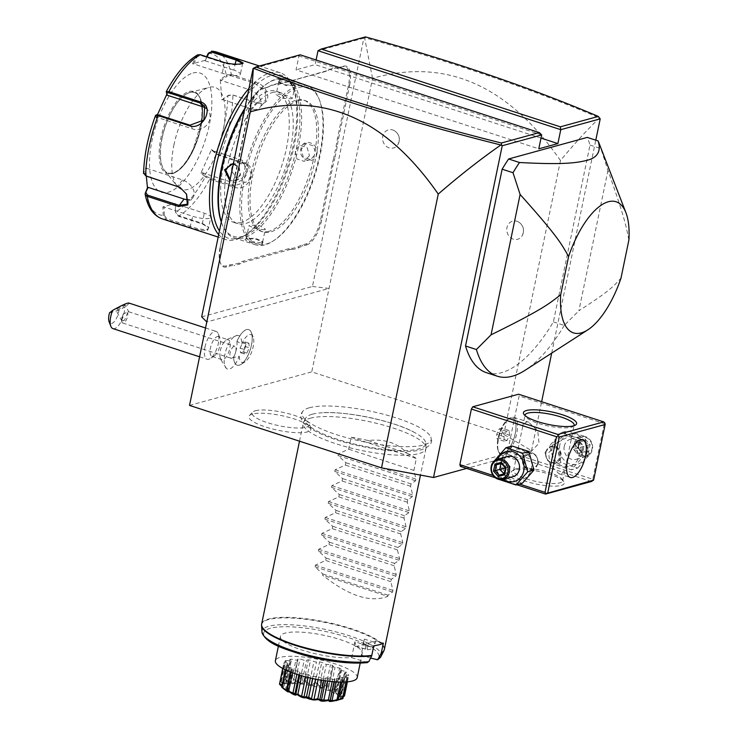 <?xml version="1.0" encoding="UTF-8"?>
<svg xmlns="http://www.w3.org/2000/svg" width="738" height="738" viewBox="0 0 738 738"><rect width="100%" height="100%" fill="white"/><g stroke="black" fill="none" stroke-linecap="round" stroke-linejoin="round"><path stroke-width="0.55" stroke-dasharray="3.69 2.77" d="M189.518 405.411L311.75 371.878L503.777 434.341L531.498 450.632L466.665 468.418M309.388 407.754A65.931 15.673 -168.3 0 1 378.529 412.976A65.931 15.673 -168.3 0 1 430.808 437.071A65.931 15.673 -168.3 0 1 423.76 444.959A65.931 15.673 -168.3 0 1 344.517 437.09A65.931 15.673 -168.3 0 1 303.373 410.688A65.931 15.673 -168.3 0 1 309.388 407.754M252.479 414.036A31.651 7.528 11.7 0 0 249.462 415.568A31.651 7.528 11.7 0 0 269.638 428.206A31.651 7.528 11.7 0 0 307.386 431.896A31.651 7.528 11.7 0 0 310.836 428.28A31.651 7.528 11.7 0 0 285.984 416.619A31.651 7.528 11.7 0 0 252.479 414.036M599.948 118.015L599.514 117.923C587.033 129.925 574.026 144.131 560.474 160.552L503.777 434.341M531.498 450.632L541.637 401.703M551.692 353.124L595.787 140.183M560.474 160.552C508.048 85.036 445.411 57.629 372.552 78.311L311.75 371.878M523.26 232.867A9.4 8.275 -105.3 0 0 518.362 221.88A9.4 8.275 -105.3 0 0 506.96 227.562A9.4 8.275 -105.3 0 0 511.895 238.568A9.4 8.275 -105.3 0 0 522.163 235.726A9.4 8.275 -105.3 0 0 523.26 232.867M399.083 141.576A9.4 8.275 -105.3 0 0 394.184 130.589A9.4 8.275 -105.3 0 0 382.782 136.272A9.4 8.275 -105.3 0 0 387.718 147.286A9.4 8.275 -105.3 0 0 397.985 144.436A9.4 8.275 -105.3 0 0 399.083 141.576M201.659 316.86L312.432 286.473L363.862 38.136L365.485 36.9M372.552 78.311L364.6 37.739C408.326 49.824 449.968 62.61 489.543 76.115C529.109 89.63 565.769 103.569 599.514 117.923M312.432 286.473L329.037 288.438L206.797 321.962M541.674 134.916L298.927 55.95L253.088 68.523M300.191 54.815L298.927 55.95L296.049 69.852L538.786 148.818M316.104 59.99L315.144 64.612L296.049 69.852M363.862 38.136L318.023 50.71M348.521 85.008L349.627 85.138L338.511 138.818A43.025 17.647 -72 0 0 337.229 146.742L334.812 158.421L333.714 158.209A43.865 17.989 108 0 0 331.657 166.419L320.541 220.099A22.14 9.077 -72 0 1 306.058 243.937L302.22 244.988A43.865 17.989 108 0 0 298.161 246.852L292.617 248.374A43.865 17.989 108 0 0 288.89 248.651L243.014 261.234A43.865 17.989 108 0 0 238.946 263.097L233.411 264.619A43.865 17.989 108 0 0 229.675 264.887L225.837 265.938A22.14 9.077 -72 0 1 220.201 262.424A22.14 9.077 -72 0 1 220.081 247.664L231.197 193.983A43.865 17.989 108 0 0 232.488 185.976L234.878 174.454A43.865 17.989 108 0 0 236.935 166.244L248.051 112.563A22.14 9.077 -72 0 1 260.413 89.722A22.14 9.077 -72 0 1 262.543 88.726L266.381 87.674A43.865 17.989 108 0 0 270.44 85.811L275.975 84.289A43.865 17.989 108 0 0 279.711 84.021L325.587 71.438A43.865 17.989 108 0 0 329.646 69.575L335.19 68.053A43.865 17.989 108 0 0 338.917 67.776L342.755 66.724A22.14 9.077 -72 0 1 348.521 85.008L337.404 138.689A43.865 17.989 108 0 0 336.104 146.687L333.714 158.209M349.627 85.138A22.979 9.428 108 0 0 343.65 66.162L339.803 67.223A43.025 17.647 -72 0 1 336.113 67.481L335.19 68.053M279.711 84.021L326.473 70.876A43.025 17.647 -72 0 0 330.495 69.021L336.113 67.481M280.597 83.459A43.025 17.647 -72 0 1 276.907 83.726L275.975 84.289M262.543 88.726L267.267 87.121A43.025 17.647 -72 0 0 271.289 85.267L276.907 83.726M263.429 88.173A22.979 9.428 108 0 0 261.224 89.197A22.979 9.428 108 0 0 248.402 112.905L237.285 166.585A43.025 17.647 -72 0 1 235.237 174.712L234.878 174.454M220.081 247.664L231.538 194.315A43.025 17.647 -72 0 0 232.821 186.4L235.237 174.712M220.422 248.005A22.979 9.428 108 0 0 220.551 263.318A22.979 9.428 108 0 0 226.4 266.971L230.238 265.92A43.025 17.647 -72 0 1 233.937 265.652L233.411 264.619M288.89 248.651L289.444 249.675L243.568 262.267A43.025 17.647 -72 0 0 239.546 264.112L233.937 265.652M289.444 249.675A43.025 17.647 -72 0 1 293.143 249.416L292.617 248.374M306.058 243.937L306.621 244.97L302.783 246.022A43.025 17.647 -72 0 0 298.761 247.876L293.143 249.416M306.621 244.97A22.979 9.428 108 0 0 321.648 220.228L332.764 166.548A43.025 17.647 -72 0 1 334.812 158.421M239.232 356.205A14.622 5.996 108 0 0 245.034 361.804A14.622 5.996 108 0 0 252.211 350.402A14.622 5.996 108 0 0 253.116 336.962A14.622 5.996 108 0 0 241.723 344.203L237.009 341.399A18.718 7.675 -72 0 1 248.743 329.6A18.718 7.675 -72 0 1 251.409 332.57A18.718 7.675 -72 0 1 250.256 349.766A18.718 7.675 -72 0 1 241.068 364.36A18.718 7.675 -72 0 1 237.166 365.19A18.718 7.675 -72 0 1 233.66 357.57L239.232 356.205A17.638 7.232 -72 0 1 226.428 368.437A17.638 7.232 -72 0 1 224.887 354.48A17.638 7.232 -72 0 1 237.184 335.356A17.638 7.232 -72 0 1 241.723 344.203M460.411 466.388L506.25 453.815L507.624 451.564L519.137 395.937L518.593 394.212M486.416 372.662A133.679 54.833 108 0 0 553.389 321.888L590.003 145.082A133.679 54.833 108 0 0 587.245 137.406M541.009 138.089L315.144 64.612M591.396 481.508L506.25 453.815M516.877 484.755L495.392 477.763M561.231 485.438A27.158 6.457 11.7 0 0 563.777 481.573A27.158 6.457 11.7 0 0 541.489 472.006A27.158 6.457 11.7 0 0 514.128 470.115A27.158 6.457 11.7 0 0 512.218 470.89A27.158 6.457 11.7 0 0 527.541 481.896A27.158 6.457 11.7 0 0 561.231 485.438M519.46 484.045L493.178 475.503M504.451 460.078A15.535 13.681 -105.3 0 0 514.856 479.239A15.535 13.681 -105.3 0 0 531.397 468.842A15.535 13.681 -105.3 0 0 520.982 449.682A15.535 13.681 -105.3 0 0 504.451 460.078M604.92 423.068L604.284 423.63L519.137 395.937M507.624 451.564L592.762 479.257L604.284 423.63M552.199 446.979A15.535 13.681 -105.3 0 0 562.605 466.139A15.535 13.681 -105.3 0 0 579.145 455.743A15.535 13.681 -105.3 0 0 568.73 436.582A15.535 13.681 -105.3 0 0 552.199 446.979M592.762 479.257L592.983 480.678M561.683 473.925L565.087 469.027L571.701 437.099L571.258 436.029L569.496 436.176L559.358 441.453L548.675 452.745L549.902 464.783L558.98 473.768L561.683 473.925M516.351 468.722A25.064 5.959 11.7 0 0 514.589 469.433A25.064 5.959 11.7 0 0 513.547 470.706A25.064 5.959 11.7 0 0 531.6 480.392A25.064 5.959 11.7 0 0 559.828 482.864A25.064 5.959 11.7 0 0 562.633 480.872A25.064 5.959 11.7 0 0 562.181 479.294A25.064 5.959 11.7 0 0 541.609 470.466A25.064 5.959 11.7 0 0 516.351 468.722M518.205 459.783L516.443 459.931L516 458.861L522.615 426.933L526.019 422.035L528.722 422.191L537.799 431.167L539.026 443.206L528.343 454.497L518.205 459.783M573.961 425.725A25.064 5.959 -168.3 0 1 573.112 426.518A25.064 5.959 -168.3 0 1 571.35 427.237A25.064 5.959 -168.3 0 1 546.092 425.494A25.064 5.959 -168.3 0 1 525.521 416.666A25.064 5.959 -168.3 0 1 525.05 415.595M538.666 463.335L535.76 454.968L528.196 452.551L523.454 458.381L525.253 467.053L532.836 469.469L538.666 463.335M544.921 452.495L550.751 446.361L558.334 448.778L560.142 457.44L555.4 463.279L547.827 460.853L544.921 452.495M501.48 455.06A19.843 8.136 108 0 1 498.657 451.914A19.843 8.136 108 0 1 499.884 433.676A19.843 8.136 108 0 1 509.626 418.206A19.843 8.136 108 0 1 511.526 417.321A19.843 8.136 -72 0 1 513.759 417.321A19.843 8.136 -72 0 1 516.102 436.204A19.843 8.136 -72 0 1 503.713 455.069A19.843 8.136 108 0 1 501.48 455.06L516.443 459.931M510.327 418.077A18.718 7.675 108 0 0 508.528 418.907A18.718 7.675 108 0 0 499.34 433.501A18.718 7.675 108 0 0 498.187 450.706A18.718 7.675 108 0 0 500.853 453.667A18.718 7.675 108 0 0 502.956 453.676A18.718 7.675 108 0 0 514.644 435.89A18.718 7.675 108 0 0 512.43 418.077A18.718 7.675 108 0 0 510.327 418.077M503.03 453.695A18.718 7.675 -72 0 1 500.927 453.695A18.718 7.675 -72 0 1 498.722 435.881A18.718 7.675 -72 0 1 510.401 418.095A18.718 7.675 108 0 1 512.504 418.105A18.718 7.675 108 0 1 514.709 435.909A18.718 7.675 108 0 1 503.03 453.695M509.469 435.143L509.119 430.549L506.369 431.306L503.962 436.656L504.312 441.241L507.061 440.485L509.469 435.143L502.227 432.782L501.877 428.197L499.119 428.953L496.711 434.295L497.061 438.889L499.82 438.132L502.227 432.782M509.119 430.549L501.877 428.197M506.369 431.306L499.119 428.953M507.061 440.485L499.82 438.132M504.312 441.241L497.061 438.889M503.962 436.656L496.711 434.295M561.055 457.191A8.773 7.721 74.7 0 1 555.769 463.178A8.773 7.721 74.7 0 1 548.149 460.715A8.773 7.721 74.7 0 1 545.834 452.237A8.773 7.721 74.7 0 1 551.12 446.259A8.773 7.721 74.7 0 1 558.74 448.722A8.773 7.721 74.7 0 1 561.055 457.191M546.009 452.412A8.358 7.352 -105.3 0 0 551.609 462.717A8.358 7.352 -105.3 0 0 560.502 457.126A8.358 7.352 -105.3 0 0 554.902 446.822A8.358 7.352 -105.3 0 0 546.009 452.412M537.753 463.584A8.773 7.721 74.7 0 1 532.467 469.571A8.773 7.721 74.7 0 1 524.847 467.099A8.773 7.721 74.7 0 1 522.532 458.63A8.773 7.721 74.7 0 1 527.827 452.652A8.773 7.721 74.7 0 1 535.437 455.115A8.773 7.721 74.7 0 1 537.753 463.584M537.578 463.409A8.358 7.352 74.7 0 1 528.685 468.999A8.358 7.352 74.7 0 1 523.085 458.695A8.358 7.352 74.7 0 1 531.978 453.104A8.358 7.352 74.7 0 1 537.578 463.409M561.286 432.56L549.625 445.724L554.708 464.34L571.443 469.792L583.094 456.619L578.02 438.003L561.286 432.56L567.54 430.844L555.88 444.018L560.954 462.634L577.688 468.076L571.443 469.792M577.688 468.076L589.348 454.903L583.094 456.619M559.838 444.885A15.535 13.681 -105.3 0 0 570.253 464.045A15.535 13.681 -105.3 0 0 586.784 453.649A15.535 13.681 -105.3 0 0 576.369 434.488A15.535 13.681 -105.3 0 0 559.838 444.885M564.247 446.324A10.443 9.197 74.7 0 1 570.548 439.193A10.443 9.197 74.7 0 1 579.616 442.136A10.443 9.197 74.7 0 1 582.365 452.209A10.443 9.197 74.7 0 1 576.074 459.34A10.443 9.197 74.7 0 1 567.005 456.407A10.443 9.197 74.7 0 1 564.247 446.324M589.348 454.903L584.275 436.287L567.54 430.844M584.275 436.287L578.02 438.003M555.88 444.018L549.625 445.724M560.954 462.634L554.708 464.34M574.275 443.566A10.443 9.197 74.7 0 1 580.575 436.444A10.443 9.197 74.7 0 1 589.644 439.378A10.443 9.197 74.7 0 1 592.393 449.46A10.443 9.197 -105.3 0 1 586.101 456.591A10.443 9.197 -105.3 0 1 577.033 453.649A10.443 9.197 -105.3 0 1 574.275 443.566M575.658 443.732A9.4 8.275 -105.3 0 0 581.959 455.328A9.4 8.275 -105.3 0 0 591.968 449.036A9.4 8.275 74.7 0 0 585.668 437.45A9.4 8.275 74.7 0 0 575.658 443.732M577.522 448.095L578.075 447.948L579.293 442.071L584.542 440.651L588.573 445.088L587.356 450.964L582.107 452.394L578.075 447.948L577.522 448.095L578.979 441.047L579.422 441.933L578.186 447.92L582.291 452.449L582.356 453.436L577.522 448.095M578.979 441.047L585.271 439.341L590.105 444.673L588.647 451.721L587.356 450.964L577.439 453.676L577.623 448.086L579.874 441.924L574.625 443.353L579.293 442.071M590.105 444.673L577.623 448.086L574.625 443.353L573.408 449.23L577.623 448.086L582.688 452.246L587.356 450.964M585.271 439.341L584.542 440.651L579.874 441.924L583.906 446.37L582.688 452.246L577.439 453.676L573.408 449.23L578.075 447.948M512.154 446.038L500.493 459.211L505.567 477.827L522.301 483.27M505.567 477.827L499.312 479.534L494.239 460.918L500.493 459.211M497.753 459.165A15.535 13.681 -105.3 0 0 496.803 462.173A15.535 13.681 -105.3 0 0 503.279 479.303M507.513 456.481A10.443 9.197 -105.3 0 0 501.222 463.612A10.443 9.197 -105.3 0 0 503.98 473.695A10.443 9.197 -105.3 0 0 513.039 476.628M501.48 463.427L506.148 462.154L510.179 466.601L505.512 467.874L501.48 463.427M496.231 464.857L506.148 462.154L505.964 467.744L510.179 466.601L508.962 472.468L505.964 467.744L504.506 472.219M504.183 473.768L508.962 472.468L504.294 473.75L505.512 467.874M505.392 467.892L505.964 467.744L502.394 464.589M590.003 145.082L600.87 148.615A133.679 54.833 108 0 0 599.025 143.163M628.896 239.961C626.092 226.206 625.178 219.168 607.974 170.377L600.87 148.615M607.974 170.377L578.896 310.744C610.87 290.265 613.878 285.791 620.981 278.189M553.389 321.888L564.256 325.421L578.896 310.744M564.256 325.421A133.679 54.833 -72 0 1 525.152 370.245M226.428 368.437L220.431 358.954L219.906 356.15A10.443 4.28 108 0 1 220.256 351.002A10.443 4.28 -72 0 1 224.684 341.454A10.443 4.28 -72 0 1 228.263 339.766A10.443 4.28 -72 0 1 229.813 348.382A10.443 4.28 108 0 1 221.806 359.627L212.037 356.445A10.443 4.28 108 0 0 214.214 355.984A10.443 4.28 108 0 0 220.044 345.209A10.443 4.28 -72 0 0 219.979 338.244A10.443 4.28 -72 0 0 218.494 336.583L228.263 339.766M237.009 341.399L236.916 341.436A15.47 6.347 -72 0 1 236.4 349.148A15.47 6.347 -72 0 1 233.586 357.496L233.66 357.57M219.906 356.15A10.443 4.28 108 0 0 221.806 359.627M236.916 341.436A18.718 7.675 -72 0 1 248.678 329.572A18.718 7.675 -72 0 1 250.182 349.747A18.718 7.675 -72 0 1 237.092 365.172A18.718 7.675 -72 0 1 233.586 357.496M245.643 346.611L243.236 351.961L240.477 352.718L240.127 348.124L242.534 342.783L245.293 342.026L245.643 346.611L249.269 347.792L246.861 353.142L244.103 353.899L243.752 349.305L246.16 343.963L248.918 343.207L249.269 347.792M240.477 352.718L244.103 353.899M243.236 351.961L246.861 353.142M245.293 342.026L248.918 343.207M242.534 342.783L246.16 343.963M240.127 348.124L243.752 349.305M218.494 336.583A10.443 4.28 -72 0 0 210.487 347.829A10.443 4.28 108 0 0 212.037 356.445M204.961 347.174A14.622 5.996 -72 0 1 216.169 331.436A14.622 5.996 -72 0 1 218.245 333.751A14.622 5.996 -72 0 1 218.328 343.502A14.622 5.996 108 0 1 210.164 358.594A14.622 5.996 108 0 1 207.12 359.24A14.622 5.996 108 0 1 204.961 347.174M112.923 328.594A14.622 5.996 108 0 0 124.132 312.857A14.622 5.996 108 0 0 124.713 307.082L118.91 310.246A10.443 4.28 -72 0 1 114.408 321.482A10.443 4.28 -72 0 1 109.104 321.786M109.556 312.811L118.91 310.246M128.772 303.004C129.399 303.309 128.043 304.665 124.713 307.082M124.445 305.108A5.221 0.637 -28.5 0 1 125.109 305.08A5.221 0.637 -28.5 0 1 121.899 307.525A5.221 0.637 -28.5 0 1 116.586 310.043A5.221 0.637 -28.5 0 1 115.931 310.071A5.221 0.637 -28.5 0 1 119.132 307.626A5.221 0.637 -28.5 0 1 124.445 305.108M123.209 313.964L121.576 320.412A6.264 2.574 108 0 1 121.825 317.838A6.264 2.574 -72 0 1 123.209 313.964L128.08 311.796L124.528 320.191A5.221 0.637 -28.5 0 1 122.526 320.975A5.221 0.637 151.5 0 1 122.028 321.058L121.862 320.919A5.221 0.637 151.5 0 0 121.871 321.002A5.221 0.637 151.5 0 0 122.028 321.058M128.08 311.796L128.781 311.851L125.109 305.08M121.539 319.286L121.862 320.919L124.528 320.191M121.576 320.412A6.264 2.574 108 0 0 122.748 323.013A6.264 2.574 108 0 0 127.554 316.27A6.264 2.574 -72 0 0 127.702 312.728M235.809 351.482A6.264 2.574 108 0 0 234.887 346.306A6.264 2.574 108 0 0 230.081 353.059A6.264 2.574 108 0 0 231.012 358.225A6.264 2.574 108 0 0 235.809 351.482M337.229 146.742L336.104 146.687M330.495 69.021L329.646 69.575M271.289 85.267L270.44 85.811M239.546 264.112L238.946 263.097M298.761 247.876L298.161 246.852M297.875 100.774A68.929 28.275 -72 0 1 305.624 100.783A68.929 28.275 -72 0 1 313.751 166.382A68.929 28.275 -72 0 1 270.717 231.898A68.929 28.275 -72 0 1 262.977 231.88A68.929 28.275 -72 0 1 254.841 166.281A68.929 28.275 -72 0 1 297.875 100.774M268.909 231.308A68.929 28.275 -72 0 1 261.16 231.289A68.929 28.275 -72 0 1 253.033 165.69A68.929 28.275 -72 0 1 296.067 100.183A68.929 28.275 -72 0 1 303.807 100.193A68.929 28.275 -72 0 1 311.943 165.792A68.929 28.275 -72 0 1 268.909 231.308M298.696 87.471A82.296 33.754 -72 0 1 319.665 100.543A82.296 33.754 -72 0 1 314.582 176.188A82.296 33.754 -72 0 1 274.185 240.339A82.296 33.754 -72 0 1 266.28 244.02A82.296 33.754 -72 0 1 244.859 176.068A82.296 33.754 -72 0 1 298.696 87.471M297.857 85.922A83.551 34.271 -72 0 1 307.248 85.94A83.551 34.271 -72 0 1 319.139 99.196A83.551 34.271 -72 0 1 313.991 175.995A83.551 34.271 -72 0 1 272.968 241.123A83.551 34.271 -72 0 1 264.942 244.859A83.551 34.271 -72 0 1 255.551 244.841A83.551 34.271 -72 0 1 245.699 165.33A83.551 34.271 -72 0 1 297.857 85.922M262.23 243.974L263.005 242.23L255.357 238.918L246.252 238.808C240.459 239.61 257.313 245.09 262.23 243.974L261.667 242.94L262.617 242.193L262.35 241.344L255.348 238.319L246.538 238.485M279.195 79.852C284.102 78.735 300.966 84.224 295.145 85.036L286.067 84.907L278.42 81.595L279.195 79.852L279.757 80.885L289.047 82.167L295.172 85.018L294.25 85.599L286.076 85.516L279.075 82.481L278.807 81.632L279.757 80.885M294.886 85.35L294.25 85.599M244.527 109.861A83.551 34.271 -72 0 1 268.457 82.702A83.551 34.271 -72 0 1 276.482 78.966A83.551 34.271 -72 0 1 285.874 78.984A83.551 34.271 -72 0 1 295.726 158.495A83.551 34.271 -72 0 1 243.568 237.904A83.551 34.271 -72 0 1 234.177 237.885A83.551 34.271 -72 0 1 222.286 224.629A83.551 34.271 -72 0 1 221.326 221.88M316.879 154.03C319.425 142.812 302.562 137.388 300.938 148.845C297.875 160.201 314.748 165.616 316.879 154.03L315.772 153.901L313.41 145.893L306.141 143.532L301.279 149.187L303.3 157.286L310.56 159.648L315.772 153.901M247.175 238.226L246.28 238.789L252.378 241.658L261.667 242.94M233.476 163.227L239.25 167.388L240.487 174.989L236.483 180.727L229.85 180.727M244.841 108.338A82.296 33.754 -72 0 1 267.239 83.486A82.296 33.754 -72 0 1 275.145 79.805A82.296 33.754 -72 0 1 296.565 147.766A82.296 33.754 -72 0 1 242.728 236.363A82.296 33.754 -72 0 1 221.76 223.282A82.296 33.754 -72 0 1 221.299 222.018M272.516 92.518A68.929 28.275 -72 0 1 280.265 92.536A68.929 28.275 -72 0 1 288.392 158.135A68.929 28.275 -72 0 1 245.357 223.642A68.929 28.275 -72 0 1 237.618 223.632A68.929 28.275 -72 0 1 229.481 158.033A68.929 28.275 -72 0 1 272.516 92.518M241.372 222.35A68.929 28.275 -72 0 1 233.632 222.332A68.929 28.275 -72 0 1 225.496 156.733A68.929 28.275 -72 0 1 268.531 91.226A68.929 28.275 -72 0 1 276.27 91.235A68.929 28.275 -72 0 1 284.407 156.834A68.929 28.275 -72 0 1 241.372 222.35M247.728 94.381A85.636 35.129 -72 0 1 271.824 75.331A85.636 35.129 -72 0 1 293.632 88.938A85.636 35.129 -72 0 1 288.355 167.655A85.636 35.129 -72 0 1 246.308 234.407A85.636 35.129 -72 0 1 238.079 238.245A85.636 35.129 -72 0 1 219.454 230.911M248.974 88.357A87.73 35.987 -72 0 1 270.422 72.758A87.73 35.987 -72 0 1 280.283 72.776A87.73 35.987 -72 0 1 292.765 86.687A87.73 35.987 -72 0 1 287.359 167.332A87.73 35.987 -72 0 1 244.287 235.717A87.73 35.987 -72 0 1 235.865 239.638A87.73 35.987 -72 0 1 226.003 239.619A87.73 35.987 -72 0 1 218.688 234.629M200.884 173.135L201.981 172.609L206.271 176.207L205.293 176.834L209.684 179.196L233.688 187.009C248.54 193.125 260.108 167.517 244.463 163.08L220.459 155.266L215.994 153.07L211.585 149.371L200.884 173.135L205.293 176.834A84.63 34.714 108 0 1 175.45 212.083L175.183 203.504L162.923 206.861L163.199 215.45L166.041 219.564L190.044 227.369C197.323 229.887 203.181 230.911 207.599 230.45L208.651 227.627L202.387 223.983L178.384 216.179L175.45 212.083L175.533 203.854L204.205 213.181A12.537 2.98 11.7 0 1 210.745 217.295L208.476 228.245L207.996 226.751L202.101 223.319L178.098 215.514L175.792 212.221M208.374 53.127A84.63 34.714 108 0 1 226.326 75.267L220.265 79.529L221.824 99.934L227.876 95.672L232.922 95.054L256.925 102.868C272.414 107.794 270.837 85.811 255.366 82.324L231.363 74.51L226.326 75.267L226.972 76.282L221.068 80.442L249.739 89.768A12.537 8.063 -139.8 0 1 259.638 97.813A12.537 8.063 -139.8 0 1 260.034 107.397L265.671 100.737L265.302 91.115L255.007 83.542L231.003 75.728L226.972 76.282M206.271 176.207L209.823 178.042L233.826 185.847L248.319 181.373L251.049 174.076L248.641 166.945L243.826 163.633L219.823 155.819L216.28 153.993L211.981 150.386L240.653 159.712A12.537 11.042 -39 0 1 245.394 162.932L248.641 166.945M227.876 95.672L228.679 95.193L227.876 95.672A84.63 34.714 108 0 1 215.994 153.07L216.28 153.993M221.824 99.934L228.42 95.359L232.461 94.805L256.464 102.61L265.671 100.737M242.59 63.431L241.271 64.123C237.055 65.193 231.455 64.861 224.472 63.145L200.468 55.332L197.175 56.808L193.697 63.957L222.369 73.283A12.537 2.98 -168.3 0 0 240.367 74.252A12.537 2.98 -168.3 0 0 233.826 70.138L235.062 64.169M156.843 114.759L157.249 117.425L193.162 129.104A12.537 11.042 141 0 0 207.387 124.261A12.537 11.042 141 0 0 207.904 110.1L204.657 106.097M155.58 115.349L156.687 115.036M146.308 176.114L145.912 167.388L143.55 173.55M157.249 117.425L156.152 117.951L155.58 115.497A84.63 34.714 108 0 0 143.689 172.904L146.106 176.041M180.09 187.452L186.493 194.039M145.248 193.301A84.63 34.714 108 0 0 163.199 215.45L164.334 215.367L166.64 218.66L190.644 226.465C197.489 228.845 202.95 229.822 207.037 229.417L208.476 228.245M164.334 215.367L164.076 207L192.747 216.326A12.537 2.98 11.7 0 0 210.745 217.295M197.553 54.907L196.114 56.485L192.553 63.819L204.804 60.461L206.603 56.752M193.024 73.025A62.665 25.701 -72 0 1 209.324 124.768A62.665 25.701 -72 0 1 168.338 192.221A62.665 25.701 -72 0 1 152.028 140.488A62.665 25.701 -72 0 1 193.024 73.025M201.981 172.609L230.653 181.935A12.537 11.042 -39 0 0 244.878 177.092A12.537 11.042 -39 0 0 245.394 162.932M211.585 149.371L211.981 150.386M222.525 99.519L251.197 108.846A12.537 8.063 -139.8 0 0 260.034 107.397M220.265 79.529L221.068 80.442M204.804 60.461L205.155 60.811L207.055 56.9M205.155 60.811L233.826 70.138M166.281 91.743A84.63 34.714 108 0 1 196.114 56.485L197.175 56.808M192.553 63.819L193.697 63.957M205.957 108.283A12.537 11.042 141 0 1 207.904 110.1M156.152 117.951L157.452 114.722M145.912 167.388L146.705 168.292L144.547 173.67M146.705 168.292L182.627 179.98A12.537 8.063 40.2 0 1 192.526 188.024A12.537 8.063 40.2 0 1 192.922 197.618A12.537 8.063 40.2 0 1 188.421 199.666M164.076 207L162.923 206.861M162.102 138.209A42.398 17.389 -72 0 1 189.841 92.554A42.398 17.389 -72 0 1 189.86 92.554A42.398 17.389 -72 0 1 194.601 92.564A42.398 17.389 -72 0 1 200.874 127.573A42.398 17.389 -72 0 1 173.135 173.218A42.398 17.389 -72 0 1 168.375 173.209A42.398 17.389 -72 0 1 164.528 170.432A42.398 17.389 -72 0 1 162.102 138.209M173.891 145.137A53.68 22.02 -72 0 1 209.029 87.333A53.68 22.02 -72 0 1 222.977 131.668A53.68 22.02 -72 0 1 201.511 179.297A53.68 22.02 -72 0 1 176.963 185.93A53.68 22.02 -72 0 1 173.891 145.137M291.538 98.707L292.451 98.136L286.362 95.285L277.045 93.994L276.086 94.741L282.027 98.348L291.538 98.707M233.319 163.974L238.918 167.627L240.145 174.648L235.284 180.293L230.09 179.555M231.852 171.05L235.394 177.175L241.584 178.568L246.446 172.913L244.407 164.795L237.166 162.452L232.977 165.616M264.379 229.832L255.062 228.549L248.974 225.699L249.887 225.118L259.398 225.477L265.339 229.084L264.379 229.832M309.471 155.626L304.259 161.373L297.017 159.03L294.979 150.912L299.84 145.257L307.091 147.6L309.471 155.626M312.192 414.249A61.448 14.612 11.7 0 0 305.643 418.215A61.448 14.612 11.7 0 0 347.69 442.357A61.448 14.612 11.7 0 0 418.787 448.925A61.448 14.612 11.7 0 0 425.725 443.086A61.448 14.612 11.7 0 0 414.876 432.68A61.448 14.612 11.7 0 0 319.729 412.976A61.448 14.612 11.7 0 0 312.192 414.249M310.255 418.215A62.665 14.898 -168.3 0 1 378.862 423.898A62.665 14.898 -168.3 0 1 426.029 447.615A62.665 14.898 -168.3 0 1 425.955 448.603A62.665 14.898 -168.3 0 1 418.944 453.575A62.665 14.898 -168.3 0 1 348.382 447.394A62.665 14.898 -168.3 0 1 303.235 423.188A62.665 14.898 -168.3 0 1 303.567 422.256A62.665 14.898 -168.3 0 1 310.255 418.215M383.382 643.139L376.011 640.741A54.308 12.915 11.7 0 1 366.463 643.361L373.834 645.759M370.596 658.065L361.168 654.993L364.461 639.099L374.673 642.429L376.011 640.741L374.221 645.704M361.168 654.993A41.771 9.935 11.7 0 0 362.22 653.37A41.771 9.935 11.7 0 0 332.128 637.235A41.771 9.935 11.7 0 0 285.089 633.112A41.771 9.935 11.7 0 0 280.412 636.424A41.771 9.935 11.7 0 0 305.615 651.193A41.771 9.935 11.7 0 0 351.62 657.613L354.913 641.719L365.125 645.049L366.463 643.361L367.561 649.818L356.472 646.368L353.917 646.543A41.771 9.935 11.7 0 0 359.84 645.602A41.771 9.935 11.7 0 0 363.465 643.923L362.69 644.671L373.391 647.881M364.461 639.099L363.041 643.85L372.967 647.078L374.673 642.429M372.967 647.078L373.013 648.029M364.083 640.316L363.899 641.829M363.041 643.85L362.69 644.671M367.561 649.818A54.308 12.915 11.7 0 0 373.244 648.259M351.62 657.613L367.496 662.613M365.125 645.049L365.762 649.053L366.795 649.735M365.762 649.053L356.472 646.368M354.351 644.449L355.135 642.77L355.836 645.824M354.913 641.719L355.135 642.77M357.192 677.65A41.771 9.935 -168.3 0 0 335.384 663.942A41.771 9.935 11.7 0 0 275.375 660.713M279.517 684.126L282.497 684.034L280.984 681.755A33.09 7.869 -168.3 0 1 281.113 681.681C284.453 683.895 286.196 684.763 286.372 684.31C287.082 684.523 287.017 683.185 286.178 680.298L286.529 683.471L285.348 683.794L281.51 681.008L285.754 660.519A33.09 7.869 11.7 0 0 285.08 660.907A8.275 1.965 -168.3 0 0 287.755 662.337A29.575 7.029 -168.3 0 0 287.414 662.89A8.275 1.965 -168.3 0 0 283.853 662.899A33.09 7.869 11.7 0 0 283.936 663.453A8.275 1.965 -168.3 0 0 287.7 664.818A29.575 7.029 -168.3 0 0 288.235 665.538A8.275 1.965 -168.3 0 0 285.855 666.027A33.09 7.869 11.7 0 0 286.685 666.691A8.275 1.965 -168.3 0 0 291.104 667.825A29.575 7.029 -168.3 0 0 292.451 668.619A8.275 1.965 -168.3 0 0 291.519 669.274L290.91 672.189M285.754 660.519A8.275 1.965 -168.3 0 1 290.071 661.008A29.575 7.029 -168.3 0 1 291.252 660.685A8.275 1.965 -168.3 0 1 289.997 659.357A33.09 7.869 11.7 0 1 291.344 659.191A8.275 1.965 -168.3 0 1 295.892 660.104A29.575 7.029 -168.3 0 1 297.765 660.049A8.275 1.965 -168.3 0 1 297.589 659.495A8.275 1.965 -168.3 0 1 298.078 658.997A33.09 7.869 11.7 0 1 299.942 659.062A8.275 1.965 -168.3 0 1 304.167 660.307A29.575 7.029 -168.3 0 1 306.51 660.519A8.275 1.965 -168.3 0 1 308.355 659.855A33.09 7.869 11.7 0 1 310.514 660.159A8.275 1.965 -168.3 0 1 313.908 661.571A29.575 7.029 -168.3 0 1 316.436 662.041A8.275 1.965 -168.3 0 1 319.591 661.848A33.09 7.869 11.7 0 1 321.777 662.346A8.275 1.965 -168.3 0 1 323.936 663.757A29.575 7.029 -168.3 0 1 326.344 664.412A8.275 1.965 -168.3 0 1 330.43 664.717A33.09 7.869 11.7 0 1 332.377 665.353A8.275 1.965 -168.3 0 1 333.106 666.432A8.275 1.965 -168.3 0 1 333.041 666.589A29.575 7.029 -168.3 0 1 335.043 667.364A8.275 1.965 -168.3 0 1 339.563 668.13A33.09 7.869 11.7 0 1 341.039 668.822A8.275 1.965 -168.3 0 1 341.057 669.089A8.275 1.965 -168.3 0 1 340.126 669.744A29.575 7.029 -168.3 0 1 341.473 670.538A8.275 1.965 -168.3 0 1 345.882 671.672A33.09 7.869 11.7 0 1 346.722 672.336A8.275 1.965 -168.3 0 1 344.332 672.825A29.575 7.029 -168.3 0 1 344.867 673.545A8.275 1.965 -168.3 0 1 348.64 674.91A33.09 7.869 11.7 0 1 348.723 675.464A8.275 1.965 -168.3 0 1 345.163 675.473A29.575 7.029 -168.3 0 1 344.821 676.026A8.275 1.965 -168.3 0 1 347.487 677.456A33.09 7.869 11.7 0 1 346.814 677.844A8.275 1.965 -168.3 0 1 342.506 677.355A29.575 7.029 -168.3 0 1 341.325 677.678A8.275 1.965 -168.3 0 1 342.58 679.006A33.09 7.869 11.7 0 1 341.233 679.172A8.275 1.965 -168.3 0 1 336.685 678.259A29.575 7.029 -168.3 0 1 334.812 678.314A8.275 1.965 -168.3 0 1 334.987 678.868A8.275 1.965 -168.3 0 1 334.499 679.375A33.09 7.869 11.7 0 1 332.635 679.301A8.275 1.965 -168.3 0 1 328.41 678.056A29.575 7.029 -168.3 0 1 326.067 677.844A8.275 1.965 -168.3 0 1 324.213 678.508A33.09 7.869 11.7 0 1 322.063 678.204A8.275 1.965 -168.3 0 1 318.668 676.792A29.575 7.029 -168.3 0 1 316.141 676.322A8.275 1.965 -168.3 0 1 312.977 676.515A33.09 7.869 11.7 0 1 310.799 676.017A8.275 1.965 -168.3 0 1 308.641 674.606A29.575 7.029 -168.3 0 1 306.224 673.951A8.275 1.965 -168.3 0 1 302.146 673.646A33.09 7.869 11.7 0 1 300.2 673.01A8.275 1.965 -168.3 0 1 299.462 671.931A8.275 1.965 -168.3 0 1 299.536 671.774A29.575 7.029 -168.3 0 1 297.534 670.999A8.275 1.965 -168.3 0 1 293.014 670.233A33.09 7.869 11.7 0 1 291.528 669.541A8.275 1.965 -168.3 0 1 291.519 669.274M280.984 681.755L285.08 660.907M281.51 681.008L281.113 681.681M282.497 684.034L280.837 681.395L283.041 685.132L287.755 662.337M283.041 685.132L287.414 662.89M282.7 668.434L283.853 662.899M282.691 685.685L279.61 683.379M282.885 668.536L283.936 663.453M281.722 686.008L282.986 687.613L287.7 664.818M281.612 686.515L283.521 688.323L282.986 687.613L283.521 688.323L288.235 665.538M285.099 669.67L285.855 666.027M285.984 670.095L286.685 666.691M290.246 671.931L291.104 667.825M287.728 691.405L292.451 668.619M290.975 672.217L291.528 669.541M292.479 672.788L293.014 670.233M296.851 674.311L297.534 670.999M294.813 694.559L299.536 671.774M299.739 675.224L300.2 673.01M301.694 675.805L302.146 673.646M305.624 676.884L306.224 673.951M308.041 677.502L308.641 674.606M310.375 678.056L310.799 676.017M312.561 678.545L312.977 676.515M315.55 679.163L316.141 676.322M318.069 679.652L318.668 676.792M321.639 680.27L322.063 678.204M323.779 680.602L324.213 678.508M325.44 680.842L326.067 677.844M327.764 681.146L328.41 678.056M332.155 681.617L332.635 679.301M334 681.764L334.499 679.375M330.089 701.1L334.812 678.314M335.928 681.903L336.685 678.259M340.633 682.078L341.233 679.172M341.943 682.078L342.58 679.006M338.336 699.495L336.602 700.473L341.325 677.678M337.82 699.965L342.506 677.355M336.602 700.473L337.783 700.15M345.965 681.949L346.814 677.844M346.565 681.903L347.487 677.456M343.253 697.945L340.098 698.812L344.821 676.026M340.098 698.812L345.163 675.473M347.404 681.838L348.723 675.464M340.439 698.259L343.576 696.377M286.178 680.298A33.09 7.869 -168.3 0 1 286.427 680.261C291.87 685.012 294.554 684.938 294.48 680.03A33.09 7.869 -168.3 0 1 294.822 680.039C299.434 685.122 302.783 685.436 304.877 680.98A33.09 7.869 -168.3 0 1 305.283 681.045C308.429 686.239 312.045 686.912 316.132 683.056A33.09 7.869 -168.3 0 1 316.537 683.148C317.755 688.213 321.205 689.163 326.879 685.98A33.09 7.869 -168.3 0 1 327.238 686.1C326.307 690.823 329.166 691.93 335.827 689.421A33.09 7.869 -168.3 0 1 336.104 689.55C333.041 693.738 334.978 694.873 341.888 692.954A33.09 7.869 -168.3 0 1 342.045 693.074C337.155 696.617 337.921 697.641 344.342 696.146L348.64 674.91M344.397 695.39L340.153 696.331L344.867 673.545M340.153 696.331L339.618 695.62L344.332 672.825M339.618 695.62L342.478 692.816L346.722 672.336M341.888 692.954L345.882 671.672M341.648 692.152L336.759 693.323L341.473 670.538M336.759 693.323L335.403 692.53L340.126 669.744M335.403 692.53L336.796 689.31L341.039 668.822M341.057 669.089L336.759 689.827L336.796 689.31L336.104 689.55M335.827 689.421L335.32 688.619L339.563 668.13M335.32 688.619L330.32 690.159L335.043 667.364M330.32 690.159L328.318 689.384L333.041 666.589M333.106 666.432L328.318 689.384L328.133 685.833L332.377 665.353M326.879 685.98L326.187 685.205L330.43 664.717M328.133 685.833L327.238 686.1M326.187 685.205L321.63 687.207L326.344 664.412M321.63 687.207L319.213 686.543L323.936 663.757M319.213 686.543L317.534 682.825L321.777 662.346M316.132 683.056L315.357 682.327L319.591 661.848M317.534 682.825L316.537 683.148M315.357 682.327L311.722 684.827L316.436 662.041M311.722 684.827L309.185 684.357L313.908 661.571M309.185 684.357L306.27 680.648L310.514 660.159M304.877 680.98L304.121 680.344L308.355 659.855M306.27 680.648L305.283 681.045M304.121 680.344L301.787 683.314L306.51 660.519M301.787 683.314L299.453 683.093L304.167 660.307M299.453 683.093L295.698 679.55L299.942 659.062M294.48 680.03L293.835 679.477L298.078 658.997M295.698 679.55L294.822 680.039M293.835 679.477L297.765 660.049M293.041 682.844L291.169 682.899L295.892 660.104M291.169 682.899L287.1 679.68L291.344 659.191M285.754 679.846L289.997 659.357M287.1 679.68L286.427 680.261M286.529 683.471L291.252 660.685M285.348 683.794L290.071 661.008M281.824 687.309L283.761 688.582L281.648 686.349M285.366 690.131L286.51 684.467C301.925 679.311 354.867 696.534 336.371 700.685M343.511 696.672L340.107 698.471L342.884 698.628M368.041 440.494L407.062 453.187C397.681 442.994 384.673 438.759 368.041 440.494A62.665 14.898 -168.3 0 0 351.122 437.274L348.659 449.193L338.419 453.879L338.078 455.567L345.854 462.708L345.366 465.088L335.135 469.774L334.784 471.462L342.57 478.602L342.072 480.982L331.842 485.669L331.491 487.357L339.277 494.497L338.779 496.877L328.548 501.563L328.198 503.251L335.984 510.392L335.495 512.762L325.255 517.458L324.904 519.146L332.69 526.286L332.201 528.657L321.962 533.353L321.62 535.041L329.397 542.181L328.908 544.552L318.678 549.247L318.327 550.935L326.113 558.076L325.615 560.446L315.384 565.142L315.034 566.821L322.82 573.97L322.571 575.151L387.791 596.369C370.356 602.964 348.622 595.898 322.571 575.151M407.062 453.187A62.665 14.898 -168.3 0 1 416.343 458.492L413.87 470.41L415.964 479.11L415.623 480.798L411.075 483.925L410.577 486.305L412.68 495.004L412.33 496.692L407.782 499.82L407.293 502.191L409.387 510.899L409.036 512.587L404.489 515.714L404 518.085L406.094 526.794L405.743 528.473L401.195 531.609L400.706 533.98L402.8 542.688L402.45 544.367L397.911 547.504L397.413 549.875L399.507 558.574L399.166 560.262L394.618 563.398L394.129 565.769L396.223 574.468L395.872 576.157L391.325 579.293L390.836 581.664L392.93 590.363L392.579 592.051L388.031 595.179L387.791 596.369M388.031 595.179L322.82 573.97M390.836 581.664L325.615 560.446M391.325 579.293L326.113 558.076M394.129 565.769L328.908 544.552M394.618 563.398L329.397 542.181M397.413 549.875L332.201 528.657M397.911 547.504L332.69 526.286M400.706 533.98L335.495 512.762M401.195 531.609L335.984 510.392M404 518.085L338.779 496.877M404.489 515.714L339.277 494.497M407.293 502.191L342.072 480.982M407.782 499.82L342.57 478.602M410.577 486.305L345.366 465.088M411.075 483.925L345.854 462.708M413.87 470.41L348.659 449.193M351.122 437.274L416.343 458.492M255.394 410.743A29.243 6.956 -168.3 0 1 286.344 413.132A29.243 6.956 -168.3 0 1 309.305 423.907A29.243 6.956 -168.3 0 1 306.113 427.247A29.243 6.956 -168.3 0 1 271.252 423.833A29.243 6.956 -168.3 0 1 252.608 412.164A29.243 6.956 -168.3 0 1 255.394 410.743M488.842 74.842L489.543 76.115M588.647 451.721L582.356 453.436M337.404 138.689L338.511 138.818M342.755 66.724L343.65 66.162M338.917 67.776L339.803 67.223M325.587 71.438L326.473 70.876M266.381 87.674L267.267 87.121M225.837 265.938L226.4 266.971M229.675 264.887L230.238 265.92M243.014 261.234L243.568 262.267M302.22 244.988L302.783 246.022M320.541 220.099L321.648 220.228M331.657 166.419L332.764 166.548M231.003 75.728L231.363 74.51A87.73 35.987 108 0 0 219.989 53.708M219.823 155.819L220.459 155.266A87.73 35.987 108 0 0 232.922 95.054L232.461 94.805M178.098 215.514L178.384 216.179A87.73 35.987 108 0 0 209.684 179.196L209.823 178.042M202.387 223.983L204.205 213.181M233.688 187.009L233.826 185.847L230.653 181.935M244.463 163.08L243.826 163.633L240.653 159.712M256.925 102.868L256.464 102.61L251.197 108.846M255.366 82.324L249.739 89.768M242.156 63.56L241.271 64.123M224.186 62.481L222.369 73.283M162.148 218.845A87.73 35.987 108 0 0 166.041 219.564L166.64 218.66M189.989 125.192L193.162 129.104M190.044 227.369L192.747 216.326M207.599 230.45L207.037 229.417M200.192 54.667L200.468 55.332M182.627 179.98L177.351 186.207M189.196 91.503A43.238 17.73 -72 0 1 200.45 127.204A43.238 17.73 -72 0 1 172.166 173.753A43.238 17.73 -72 0 1 160.912 138.043A43.238 17.73 -72 0 1 189.196 91.503M173.052 173.19A42.398 17.389 -72 0 1 168.282 173.181A42.398 17.389 -72 0 1 163.282 132.831A42.398 17.389 -72 0 1 189.758 92.527A42.398 17.389 -72 0 1 194.518 92.536A42.398 17.389 -72 0 1 199.528 132.895A42.398 17.389 -72 0 1 173.052 173.19M384.378 649.394A62.665 14.898 11.7 0 0 339.231 625.187A62.665 14.898 11.7 0 0 268.669 619.007A62.665 14.898 11.7 0 0 261.658 623.979M366.749 662.54A58.819 13.985 -168.3 0 1 270.781 641.912A58.819 13.985 -168.3 0 1 315.679 629.597A58.819 13.985 -168.3 0 1 376.297 659.92M380.873 656.663A60.839 14.465 11.7 0 0 324.554 629.256A60.839 14.465 11.7 0 0 261.981 632.042M261.556 625.492A62.592 14.88 -168.3 0 1 325.928 622.623A62.592 14.88 -168.3 0 1 383.871 650.824M315.034 566.821L392.579 592.051M315.384 565.142L392.93 590.363M318.327 550.935L395.872 576.157M318.678 549.247L396.223 574.468M321.62 535.041L399.166 560.262M321.962 533.353L399.507 558.574M324.904 519.146L402.45 544.367M325.255 517.458L402.8 542.688M328.198 503.251L405.743 528.473M328.548 501.563L406.094 526.794M331.491 487.357L409.036 512.587M331.842 485.669L409.387 510.899M334.784 471.462L412.33 496.692M335.135 469.774L412.68 495.004M338.078 455.567L415.623 480.798M338.419 453.879L415.964 479.11M571.258 436.029L582.596 439.719M558.98 473.768L570.317 477.458M513.547 470.706L516 458.861M522.615 426.933L525.069 415.079M525.521 416.666L523.925 414.387M573.112 426.518L575.483 425.06M562.633 480.872L565.087 469.027M571.701 437.099L574.155 425.245M562.181 479.294L563.777 481.573M514.589 469.433L512.218 470.89M513.759 417.321L528.722 422.191M509.626 418.206L508.528 418.907M498.657 451.914L498.187 450.706M570.548 439.193L580.575 436.444M576.074 459.34L586.101 456.591M245.034 361.804L241.068 364.36M253.116 336.962L251.409 332.57M237.184 335.356L226.76 339.498L224.684 341.454M218.245 333.751L219.979 338.244M214.214 355.984L210.164 358.594M199.583 356.795L207.12 359.24M205.551 327.986L216.169 331.436M121.871 321.002L115.931 310.071M128.652 311.75L234.887 346.306M122.748 323.013L231.012 358.225M261.224 89.197L260.413 89.722M220.551 263.318L220.201 262.424M261.16 231.289L262.977 231.88M319.139 99.196L319.665 100.543M272.968 241.123L274.185 240.339M307.248 85.94L285.874 78.984M263.005 242.23L262.35 241.344M234.177 237.885L255.551 244.841M221.76 223.282L222.286 224.629M267.239 83.486L268.457 82.702M237.618 223.632L233.632 222.332M280.265 92.536L276.27 91.235M292.765 86.687L293.632 88.938M244.287 235.717L246.308 234.407M280.283 72.776L259.435 65.996M243.226 63.145L242.258 63.736M226.003 239.619L218.18 237.073M208.651 227.627L207.996 226.751M242.636 63.302L240.367 74.252M192.922 197.618L187.286 204.278M168.375 173.209L172.664 173.181C179.878 170.81 186.834 162.508 193.55 148.283L201.197 122.573L202.083 110.792C200.718 93.578 197.046 94.169 194.518 92.536L194.601 92.564M189.86 92.554L209.029 87.333M164.528 170.432L176.963 185.93M278.42 81.595L279.075 82.481M295.172 85.018L292.451 98.136M278.807 81.632L276.086 94.741M230.856 164.177L237.166 162.452M235.284 180.293L241.584 178.568M246.252 238.808L248.974 225.699M262.617 242.193L265.339 229.084M310.56 159.648L304.259 161.373M306.141 143.532L299.84 145.257M303.807 100.193L305.624 100.783M518.362 221.88C522.403 224.389 524.072 227.977 523.362 232.645L522.163 235.726M394.184 130.589C398.225 133.098 399.885 136.687 399.184 141.355L397.985 144.436M303.373 410.688C300.79 413.179 300.237 416.25 301.694 419.894C302.912 422.828 306.648 427.422 321.676 434.239C349.95 446.951 403.003 455.401 421.647 449.617C430.245 446.518 433.298 442.339 430.808 437.071M414.876 432.68C394.738 420.937 342.875 410.199 319.729 412.976M425.725 443.086L426.029 447.615M305.643 418.215L303.567 422.256M299.508 441.186L303.235 423.188M278.392 646.184L280.412 636.424M360.199 663.121L362.22 653.37M299.462 671.931L298.844 674.947M334.987 678.868L334.379 681.801M297.589 659.495L293.161 680.851M283.281 687.89L283.761 688.582M337.497 699.873L336.224 700.694M340.947 697.936L340.107 698.471M425.955 448.603L420.476 475.087M310.836 428.28L309.305 423.907M249.462 415.568L252.608 412.164"/><path stroke-width="1.11" d="M466.665 468.418L433.52 477.514L381.537 467.874L189.518 405.411L206.797 321.962L201.659 316.86L253.088 68.523L255.911 66.955C292.11 80.82 330.79 94.132 371.952 106.899C413.446 119.759 456.573 131.798 501.351 143.015L539.312 132.6L300.191 54.815L255.911 66.955M541.637 401.703L551.692 353.124M595.787 140.183L600.206 118.855L598.287 116.419C564.699 102.139 528.214 88.283 488.842 74.842C449.756 61.503 408.631 48.856 365.485 36.9L321.205 49.049L560.327 126.835L560.769 129.676L557.891 143.578L538.786 148.818L541.674 134.916L539.312 132.6M600.206 118.855L560.769 129.676L318.023 50.71L316.104 59.99M381.537 467.874L438.243 194.076C385.817 118.569 323.17 91.152 250.311 111.844L206.797 321.962M250.311 111.844L253.383 68.247M433.52 477.514L502.227 145.737L500.844 144.989C480.576 159.131 459.7 175.496 438.243 194.076M502.227 145.737L541.674 134.916M546.194 493.519L593.62 480.115L591.396 481.508L545.557 494.082L546.194 493.519L545.013 492.357L556.535 436.73L558.122 435.9L557.9 434.479L603.739 421.905L518.593 394.212L472.754 406.786L471.388 409.036L459.875 464.663L460.411 466.388L495.392 477.763M508.611 158.974L587.245 137.406L598.112 140.94C601.498 151.687 597.226 158.283 585.308 160.736C572.789 163.651 556.922 164.482 519.478 162.508L508.611 158.974A133.679 54.833 108 0 0 502.144 169.186L513.011 172.72L520.115 194.472L491.047 334.84L476.397 349.526L465.53 345.993L502.144 169.186M465.53 345.993A133.679 54.833 108 0 0 486.416 372.662L497.283 376.195A133.679 54.833 -72 0 1 476.397 349.526M501.628 144.989L501.351 143.015M253.392 68.247C289.997 82.278 329.13 95.765 370.808 108.689C412.496 121.613 455.844 133.716 500.844 144.989M557.891 143.578L541.009 138.089M318.023 50.71L321.205 49.049M560.327 126.835L598.287 116.419M545.557 494.082L516.877 484.755M545.013 492.357L519.46 484.045M493.178 475.503L459.875 464.663M556.535 436.73L471.388 409.036M557.9 434.479L472.754 406.786M573.574 425.835A27.158 6.457 -168.3 0 1 546.212 423.953A27.158 6.457 -168.3 0 1 523.925 414.387A27.158 6.457 -168.3 0 1 526.471 410.512A27.158 6.457 -168.3 0 1 560.16 414.064A27.158 6.457 -168.3 0 1 575.483 425.06A27.158 6.457 -168.3 0 1 573.574 425.835M603.739 421.905L604.92 423.068L605.142 424.488L559.303 437.062L558.122 435.9M559.303 437.062L547.78 492.689M593.62 480.115L605.142 424.488M572.55 477.458A19.843 8.136 -72 0 1 570.317 477.458A19.843 8.136 -72 0 1 567.983 458.575A19.843 8.136 -72 0 1 580.363 439.71A19.843 8.136 -72 0 1 582.596 439.719A19.843 8.136 -72 0 1 584.939 458.602A19.843 8.136 -72 0 1 572.55 477.458M525.05 415.595A25.064 5.959 -168.3 0 1 525.069 415.079A25.064 5.959 -168.3 0 1 527.873 413.096A25.064 5.959 -168.3 0 1 556.101 415.568A25.064 5.959 -168.3 0 1 574.155 425.245A25.064 5.959 -168.3 0 1 573.961 425.725M499.312 479.525L516.046 484.986L522.301 483.27L533.961 470.097L528.888 451.481L512.154 446.038L505.899 447.754L494.248 460.982M528.888 451.481L522.633 453.197L505.899 447.754M533.961 470.097L527.707 471.813L522.633 453.197M516.046 484.986L527.707 471.813M503.279 479.303A15.535 13.681 -105.3 0 0 523.749 470.936A15.535 13.681 -105.3 0 0 514.746 452.329A15.535 13.681 -105.3 0 0 497.753 459.165M503.012 479.377L513.039 476.628A10.443 9.197 -105.3 0 0 519.34 469.506A10.443 9.197 -105.3 0 0 516.582 459.423A10.443 9.197 -105.3 0 0 507.513 456.481L497.486 459.239A10.443 9.197 -105.3 0 0 491.194 466.361A10.443 9.197 74.7 0 0 493.953 476.444A10.443 9.197 74.7 0 0 503.012 479.377A10.443 9.197 74.7 0 0 509.312 472.255A10.443 9.197 -105.3 0 0 506.554 462.173A10.443 9.197 -105.3 0 0 497.486 459.239M507.928 472.089A9.4 8.275 74.7 0 1 497.919 478.381A9.4 8.275 74.7 0 1 491.628 466.785A9.4 8.275 -105.3 0 1 501.628 460.494A9.4 8.275 -105.3 0 1 507.928 472.089M504.608 474.774L506.074 467.726L501.231 462.394L494.94 464.101L493.482 471.148L498.316 476.49L504.608 474.774L504.165 473.888L505.401 467.91L501.296 463.381L496.231 464.857L495.023 470.733L499.045 475.18L504.183 473.778M506.074 467.726L505.512 467.874L506.074 467.726M498.316 476.49L499.045 475.18L503.713 473.897L504.506 472.219M493.482 471.148L505.964 467.744M494.94 464.101L496.231 464.857L501.37 463.464M501.231 462.394L501.48 463.427M504.183 473.768L499.691 469.451L500.899 463.593L502.394 464.589M625.935 212.728A68.929 28.275 108 0 0 568.611 256.492L560.695 294.72A68.929 28.275 108 0 0 587.845 329.821A68.929 28.275 108 0 0 620.981 278.189L628.896 239.961A68.929 28.275 108 0 0 625.935 212.728L599.025 143.163A133.679 54.833 108 0 0 598.112 140.94M587.845 329.821L525.152 370.245A133.679 54.833 -72 0 1 497.283 376.195M513.011 172.72A133.679 54.833 -72 0 1 519.478 162.508M520.115 194.472C559.22 238.079 561.535 244.278 568.611 256.492M560.695 294.72C549.007 303.761 543.841 308.825 491.047 334.84M110.838 326.279L109.104 321.786A10.443 4.28 -72 0 1 109.556 312.811L112.637 310.394A14.622 5.996 108 0 0 110.755 316.528A14.622 5.996 108 0 0 110.838 326.279A14.622 5.996 108 0 0 112.923 328.594L199.583 356.795M112.637 310.394C121.493 305.44 126.871 302.977 128.772 303.004L205.551 327.986M221.326 221.88A83.551 34.271 -72 0 1 244.527 109.861M229.85 180.727L224.546 169.795L233.476 163.227M221.299 222.018A82.296 33.754 -72 0 1 244.841 108.338M219.454 230.911A85.636 35.129 -72 0 1 247.728 94.381M206.603 56.752L208.374 53.127L212.526 51.282L236.529 59.095L243.226 63.145L242.156 63.56C237.608 64.695 231.621 64.326 224.186 62.481L200.192 54.667L197.553 54.907C186.363 61.531 175.948 73.726 166.308 91.521L168.882 91.65L200.136 101.816C215.09 105.386 203.577 131.023 189.362 125.746L158.107 115.58L155.58 115.497M219.989 53.708A87.73 35.987 108 0 0 216.418 52.001L211.649 51.116L212.526 51.282L211.926 52.186L235.929 59.999L242.59 63.431M208.374 53.127L208.633 53.662L211.926 52.186M218.688 234.629A87.73 35.987 -72 0 1 213.033 167.203A87.73 35.987 -72 0 1 248.974 88.357M143.689 172.904L145.644 175.792L179.952 187.369L186.576 194.177L187.83 204.924L178.458 206.502L147.203 196.336L145.146 194.398L145.248 193.301L148.163 187.369L184.085 199.057A12.537 8.063 40.2 0 0 188.421 199.666M157.452 114.722L166.853 94.187L166.281 91.743L166.696 92.822L168.744 92.813L199.998 102.979L204.657 106.097L203.909 120.017L189.989 125.192L158.744 115.027L156.687 115.036M156.843 114.759L155.58 115.349C148.135 135.617 144.122 155.017 143.55 173.55M146.106 176.041L180.09 187.452M186.493 194.039L187.286 204.278L178.808 205.284L147.563 195.118L146.004 192.738M207.055 56.9L208.633 53.662M166.853 94.187L167.249 95.202L203.171 106.89A12.537 11.042 141 0 1 205.957 108.283M145.248 193.301L147.462 187.793L146.308 176.114M147.462 187.793L148.163 187.369M167.249 95.202L166.696 92.822M230.09 179.555L225.653 169.934L230.856 164.177L233.319 163.974M232.977 165.616L231.953 168.199L231.852 171.05M381.38 652.807A62.665 14.898 11.7 0 0 384.378 649.394L383.871 650.824A62.592 14.88 -168.3 0 1 381.205 653.305L383.382 643.139A62.665 14.898 -168.3 0 1 379.369 644.698A62.665 14.898 -168.3 0 1 373.834 645.759L371.657 655.925A62.592 14.88 -168.3 0 1 303.715 647.872A62.592 14.88 -168.3 0 1 261.556 625.492L261.981 632.042A60.839 14.465 11.7 0 0 302.82 653.757A60.839 14.465 11.7 0 0 368.825 661.645L371.657 655.925M381.205 653.305L377.671 659.781L370.596 658.065M373.391 647.881L374.221 645.704M366.749 662.54L368.825 661.645M278.392 646.184L275.375 660.713A41.771 9.935 11.7 0 0 297.183 674.421A41.771 9.935 -168.3 0 0 357.192 677.65L360.199 663.121M281.648 686.349L279.527 684.237A33.09 7.869 -168.3 0 1 279.517 684.126L282.7 668.434M279.527 684.237L282.885 668.536M279.693 683.942L281.722 686.008M346.565 681.903L342.884 698.628A33.09 7.869 -168.3 0 1 342.755 698.702L337.69 700.085A33.09 7.869 -168.3 0 1 337.441 700.122C330.661 701.82 327.986 701.903 329.397 700.353A33.09 7.869 -168.3 0 1 329.047 700.344C323.096 701.709 319.748 701.395 318.991 699.403A33.09 7.869 -168.3 0 1 318.595 699.338C314.111 700.602 310.495 699.928 307.737 697.327A33.09 7.869 -168.3 0 1 307.331 697.235C304.776 698.618 301.325 697.678 296.99 694.403A33.09 7.869 -168.3 0 1 296.63 694.283C296.224 696.017 293.364 694.91 288.041 690.962A33.09 7.869 -168.3 0 1 287.774 690.833C289.49 693.093 287.562 691.958 281.981 687.429A33.09 7.869 -168.3 0 1 281.916 687.382A33.09 7.869 -168.3 0 1 281.824 687.309L285.099 669.67M281.981 687.429L285.984 670.095M282.442 687.179L286.381 690.62L290.246 671.931M286.381 690.62L287.728 691.405L287.294 690.03L290.975 672.217M290.91 672.189L287.22 690.012L287.82 690.925M288.041 690.962L288.77 690.722L292.479 672.788M287.294 690.03L287.774 690.833M288.77 690.722L292.811 693.785L296.851 674.311M292.811 693.785L294.813 694.559L298.844 674.947M294.813 694.559L295.956 693.499L299.739 675.224M296.99 694.403L297.903 694.135L301.694 675.805M295.956 693.499L296.63 694.283M297.903 694.135L301.51 696.737L305.624 676.884M301.51 696.737L303.918 697.401L308.041 677.502M303.918 697.401L306.556 696.506L310.375 678.056M307.737 697.327L308.733 697.004L312.561 678.545M306.556 696.506L307.331 697.235M308.733 697.004L311.418 699.117L315.55 679.163M311.418 699.117L313.945 699.587L318.069 679.652M313.945 699.587L317.82 698.692L321.639 680.27M318.991 699.403L319.969 698.997L323.779 680.602M317.82 698.692L318.595 699.338M319.969 698.997L321.344 700.63L325.44 680.842M321.344 700.63L323.687 700.851L327.764 681.146M323.687 700.851L328.392 699.781L332.155 681.617M329.397 700.353L330.255 699.855L334 681.764M328.392 699.781L329.047 700.344M335.928 681.903L331.962 701.045L330.089 701.1L334.379 681.801M331.962 701.045L336.989 699.661L340.633 682.078M337.69 700.085L338.336 699.495L341.943 682.078M336.989 699.661L337.441 700.122M337.783 700.15L342.58 698.323L345.965 681.949M343.576 696.377L344.48 695.952L347.404 681.838M344.48 695.952L343.511 696.672M336.371 700.685L310.052 699.264L285.366 690.131L281.916 687.382M371.952 106.899L370.808 108.689M259.435 65.996L216.418 52.001A87.73 35.987 108 0 0 212.526 51.282M236.529 59.095L235.062 64.169M200.192 54.667A87.73 35.987 108 0 0 168.882 91.65L168.744 92.813M147.563 195.118L147.203 196.336A87.73 35.987 108 0 0 162.148 218.845L218.18 237.073M158.744 115.027L158.107 115.58A87.73 35.987 108 0 0 145.644 175.792M189.362 125.746L189.989 125.192M176.889 185.958L177.351 186.207M178.458 206.502L184.085 199.057M200.136 101.816L199.998 102.979L203.171 106.89M224.546 169.795L225.653 169.934M299.508 441.186L261.658 623.979A62.665 14.898 11.7 0 0 301.897 646.839A62.665 14.898 11.7 0 0 371.823 655.427M378.373 659.025A60.839 14.465 11.7 0 0 380.873 656.663L377.671 659.781M145.146 194.398L146.207 198.799C149.048 209.26 154.362 215.939 162.148 218.845M261.981 632.042C265.615 643.259 281.879 648.222 303.124 654.957C328.576 661.654 350.033 664.209 367.496 662.613M383.871 650.824L380.873 656.663M261.658 623.979L261.556 625.492M420.476 475.087L384.378 649.394"/></g></svg>
